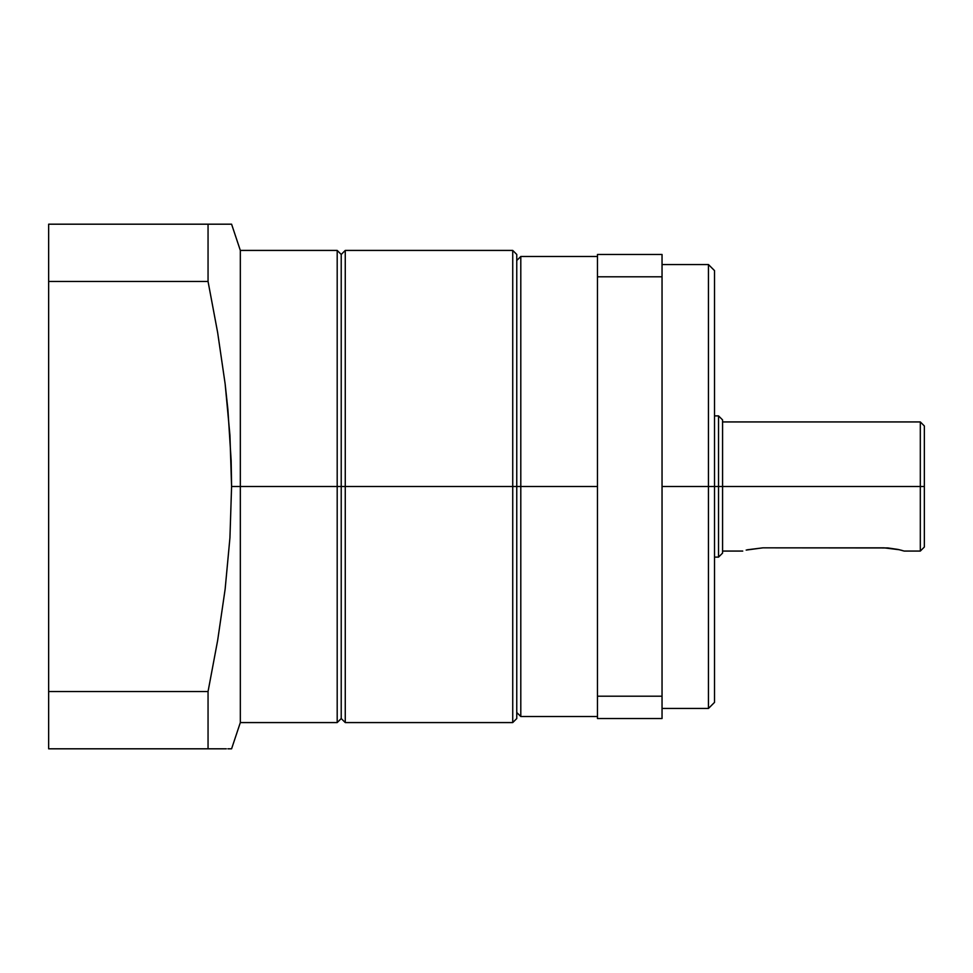 <?xml version="1.0" encoding="UTF-8"?>
<svg xmlns="http://www.w3.org/2000/svg" width="973" height="973" viewBox="0 0 973 973"><rect width="100%" height="100%" fill="white"/><g stroke="black" fill="none" stroke-linecap="round" stroke-linejoin="round"><path stroke-width="1.46" d="M898.261 549.477L904.172 551.071L920.312 551.071L920.312 421.929L924.35 425.967L924.35 486.5L920.312 486.5L920.312 551.071L924.35 547.033L924.35 486.5L718.536 486.5L718.536 557.115L722.574 553.09L722.574 486.5L722.574 553.09M714.51 557.115L718.536 557.115L718.536 415.885L722.574 419.91L722.574 486.5L708.453 486.5L708.453 708.453L714.51 702.397L714.51 486.5L662.041 486.5L708.453 486.5L708.453 708.453L662.041 708.453M597.471 716.517L520.798 716.517L520.798 486.5L512.735 486.5L512.735 722.574L516.76 718.536L516.76 486.5L512.735 486.5L512.735 722.574L345.257 722.574L345.257 486.5L337.193 486.5L337.193 722.574L341.219 718.536L341.219 486.5L240.331 486.5L240.331 722.574L240.331 486.5L231.586 486.5L229.932 537.826L225.14 589.139L217.648 640.453L208.052 691.523L208.052 748.809L224.885 748.809M516.76 712.491L520.798 716.517L520.798 486.5L597.471 486.5L516.76 486.5L516.76 254.464L512.735 250.426L512.735 486.5L341.219 486.5L341.219 718.536L345.257 722.574L345.257 486.5L512.735 486.5L512.735 250.426L345.257 250.426L341.219 254.464L337.193 250.426L240.331 250.426L231.586 224.191L208.052 224.191L208.052 281.477L217.648 332.559L225.14 383.873L229.932 435.186L231.586 486.5L240.331 486.5L240.331 250.426L240.331 486.5L337.193 486.5L337.193 250.426L337.193 722.574L240.331 722.574L231.586 748.809L227.901 748.809M222.513 748.809L221.722 748.809M226.344 748.809L225.152 748.809M746.157 550.086L762.929 547.835L887.948 547.957M747.325 549.781L762.929 547.835L883.995 547.835L899.587 549.781M924.35 425.967L924.35 547.033M662.041 264.547L708.453 264.547L708.453 486.5L708.453 264.547L714.51 270.603L714.51 702.397M597.471 254.464L597.471 718.536L662.041 718.536L662.041 696.194L597.471 696.194L597.471 718.536L662.041 718.536L662.041 696.194L597.471 696.194L597.471 276.806L662.041 276.806L662.041 254.464L597.471 254.464L597.471 276.806L662.041 276.806L662.041 254.464L597.471 254.464M662.041 696.194L662.041 276.806L662.041 696.194M597.471 256.483L520.798 256.483L520.798 486.5L520.798 256.483L516.76 260.509M714.51 415.885L718.536 415.885L718.536 486.5L714.51 486.5L714.51 270.603M722.574 421.929L920.312 421.929L920.312 486.5L722.574 486.5L722.574 419.91M345.257 250.426L345.257 486.5L345.257 250.426M516.76 718.536L516.76 254.464M341.219 254.464L341.219 486.5L341.219 254.464M225.383 224.191L226.575 224.191M222.172 224.191L223.036 224.191M218.122 224.191L219.278 224.191M227.901 409.536L231.173 460.849L231.586 486.5L229.932 537.826L225.14 589.139L217.648 640.453L208.052 691.523L208.052 748.809L48.65 748.809L48.65 224.191L217.648 224.191L48.65 224.191L48.65 281.477L208.052 281.477L217.648 332.559L225.14 383.873L227.901 409.536L225.14 383.873M208.052 748.809L48.65 748.809L48.65 691.523L208.052 691.523L48.65 691.523L48.65 281.477L208.052 281.477L208.052 224.191M227.901 224.191L225.128 224.191M904.172 551.071L900.755 550.086M887.96 547.957L898.261 549.465M722.574 551.071L742.752 551.071"/></g></svg>
